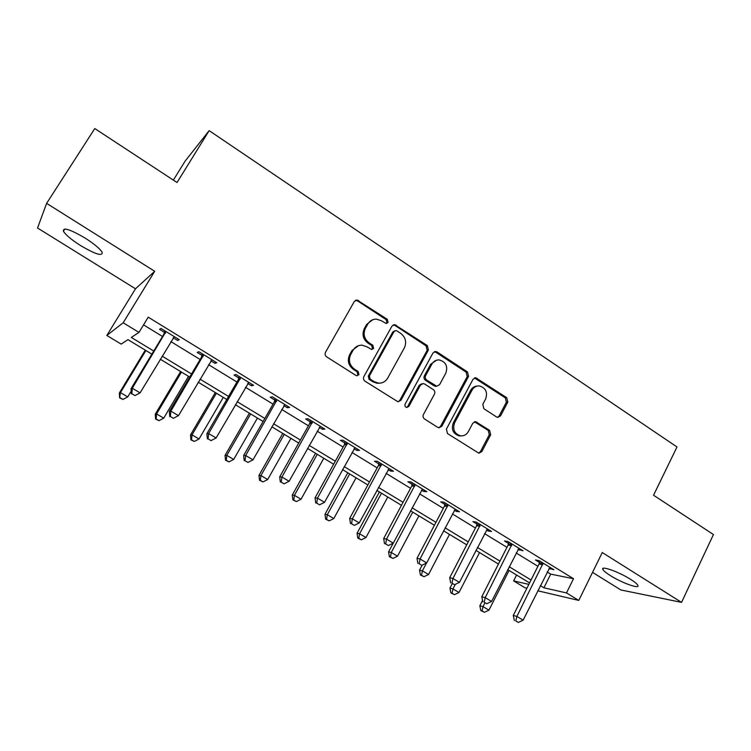 <?xml version="1.0" encoding="UTF-8"?>
<svg xmlns="http://www.w3.org/2000/svg" width="751" height="751" viewBox="0 0 751 751"><rect width="100%" height="100%" fill="white"/><g stroke="black" fill="none" stroke-linecap="round" stroke-linejoin="round"><path stroke-width="1.13" d="M388.079 322.461L387.291 319.288L356.96 299.94L354.331 301.47L325.521 352.257C324.704 354.096 325.099 355.636 326.685 356.875L355.936 375.444L356.894 375.782L358.959 374.674L358.152 371.473L354.406 369.088C349.403 365.155 348.182 360.273 350.736 354.434L353.12 350.191C355.223 346.755 358.227 345.094 362.142 345.188L366.882 346.765L371.632 349.515L373.594 348.426L372.806 345.235L369.088 342.832C364.132 338.889 362.921 334.026 365.446 328.243L367.802 324.047C369.792 320.771 372.656 319.137 376.382 319.128L381.433 320.761L386.211 323.531L388.079 322.461M386.267 323.531L386.925 322.808L386.136 319.644L357.542 300.879L355.345 300.4M356.932 375.782L357.861 374.89L357.063 371.698L353.317 369.314L354.406 369.088M371.689 349.515L372.468 348.708L371.679 345.526L367.971 343.132L369.088 342.832M630.558 579.321C618.862 571.84 600.547 565.353 602.837 569.38C603.522 570.798 606.01 572.853 610.3 575.557C621.668 582.804 639.983 589.432 637.899 585.423C637.252 584.043 634.802 582.006 630.558 579.321M85.173 238.105C70.068 229.29 62.821 227.009 63.422 231.252C65.759 235.007 71.495 239.794 80.629 245.615C95.443 254.279 102.634 256.532 102.192 252.364C100.014 248.741 94.335 243.991 85.173 238.105M496.608 416.983L497.763 417.415L500.56 415.876L507.798 402.067L506.737 397.701L475.73 377.744L473.027 379.274L446.404 429.121L447.502 433.571L478.847 453.2L481.804 451.633L490.666 434.726L489.596 430.342L475.646 421.677L472.783 423.235L468.342 431.628C466.512 434.735 463.893 436.134 460.494 435.815C454.364 433.712 452.402 429.384 454.599 422.841L472.088 390.051C473.787 387.15 476.218 385.779 479.391 385.939C485.737 387.863 487.831 392.191 485.662 398.903L482.79 404.329L483.869 408.722L496.608 416.983M547.188 571.971L550.708 574.121L573.511 578.73L566.498 592.933L578.777 600.424L537.791 590.784M46.618 203.361L37.55 228.013L135.499 288.788L154.697 271.28L46.618 203.361L94.786 128.552L177.029 182.521L209.154 130.636L676.989 446.967L653.548 495.228L713.45 534.543L681.551 602.368L602.264 552.539L578.777 600.424M154.697 271.28L123.173 322.78L138.963 332.402L131.312 337.434L153.739 351.046M573.511 578.73L148.219 317.175L138.963 332.402M428.399 350.022L427.3 345.554L394.622 324.61L391.956 326.141L363.85 376.636C363.062 378.457 363.446 379.978 364.995 381.198L398.011 401.813L400.968 400.236L428.399 350.022L427.15 350.295L426.052 345.835L394.988 325.455L393.139 324.958M437.073 351.966L467.479 371.933L468.568 376.345L441.86 426.23L438.903 427.807L437.758 427.385L424.55 419.002C423.048 417.819 422.682 416.326 423.442 414.524L434.472 394.106C435.223 392.322 434.857 390.83 433.365 389.647L424.606 383.996L423.301 383.536L420.466 385.094L408.873 406.394L406.798 407.502C405.108 406.948 404.564 405.793 405.155 404.038L432.97 353.017L435.664 351.487L437.073 351.966L435.805 352.238L466.136 372.149L467.479 371.933M592.53 572.375L620.861 589.957L681.551 602.368M143.544 324.873L162.507 336.476M170.852 341.583L200.095 359.485M208.553 364.667L236.931 382.034M245.483 387.272L273.026 404.132M281.681 409.436L308.417 425.798M317.166 431.158L343.123 447.042M351.956 452.449L377.152 467.882M386.07 473.337L410.534 488.31M419.537 493.82L443.287 508.361M452.355 513.919L475.421 528.037M484.564 533.632L506.963 547.338M516.172 552.98L537.923 566.292M173.19 337.715L177.696 340.485L179.264 339.687L160.986 328.459L159.531 329.342L164.478 332.374M210.834 360.809L214.974 363.353L216.786 362.724L198.874 351.721L197.175 352.435L202.019 355.401M247.717 383.442L251.501 385.77L253.547 385.301L235.992 374.524L234.059 375.068L238.799 377.978M283.859 405.624L287.304 407.737L289.576 407.427L272.378 396.857L270.21 397.251L274.857 400.105M319.297 427.366L322.414 429.281L324.901 429.112L308.032 418.758L305.648 418.992L310.21 421.79M354.04 448.685L356.838 450.403L359.532 450.384L342.991 440.227L340.4 440.321L344.869 443.062M388.107 469.591L390.604 471.121L393.496 471.234L377.274 461.274L374.477 461.227L378.861 463.921M421.527 490.093L423.724 491.445L426.803 491.689L410.891 481.926L407.906 481.738L412.205 484.376M454.308 510.211L456.223 511.384L459.481 511.76L443.879 502.175L440.696 501.865L444.921 504.456M486.47 529.943L488.112 530.957L491.548 531.455L476.228 522.048L472.877 521.607L477.026 524.151M518.03 549.31L523.015 550.774L507.986 541.546L504.465 540.983L508.53 543.48M549.019 568.319L553.9 569.746L539.152 560.678L535.463 560.002L539.453 562.452M209.154 130.636L185.168 161.071L173.359 180.109M526.92 588.23L525.015 587.789L513.609 580.898L528.854 584.372M516.575 575.022L513.609 580.898M151.871 354.134L127.952 339.649L121.164 344.108L106.83 335.462L123.173 322.78M135.499 288.788L106.83 335.462M540.354 585.649L543.893 587.789L566.498 592.933M162.122 356.134L191.524 373.97M200.019 379.133L228.548 396.444M237.147 401.663L264.84 418.457M273.533 423.742L300.409 440.048M309.205 445.381L335.293 461.208M344.174 466.596L369.492 481.964M378.457 487.408L403.043 502.325M412.083 507.807L435.955 522.292M445.071 527.822L468.248 541.893M477.429 547.46L499.941 561.119M509.187 566.733L531.051 579.997M529.586 582.907L507.704 569.652M498.448 564.048L475.918 550.399M466.728 544.832L443.522 530.779M434.397 525.249L410.506 510.774M401.456 505.301L376.842 490.394M367.868 484.958L342.522 469.6M333.632 464.221L307.516 448.403M298.71 443.071L271.806 426.775M263.103 421.499L235.382 404.714M226.774 399.494L198.208 382.203M189.703 377.049L160.273 359.222M550.708 574.121L543.893 587.789M177.696 340.485L178.466 339.199M214.974 363.353L215.725 362.076M251.501 385.77L252.233 384.493M287.304 407.737L288.027 406.469M322.414 429.281L323.118 428.023M356.838 450.403L357.523 449.154M390.604 471.121L391.28 469.873M423.724 491.445L424.381 490.206M456.223 511.384L456.871 510.154M488.112 530.957L488.741 529.727M519.41 550.154L520.03 548.943M550.136 569.014L550.746 567.803M372.665 319.766L366.695 324.394L367.802 324.047M367.971 343.132C363.024 339.199 361.822 334.345 364.338 328.581L366.695 324.394M358.546 345.657L352.041 350.464L353.12 350.191M353.317 369.314C348.333 365.399 347.112 360.527 349.666 354.697L352.041 350.464M398.086 401.813L399.776 400.377L427.15 350.295M396.941 330.909L395.871 330.562L393.993 331.632L369.389 375.941L370.177 379.124L374.101 381.621L378.344 383.113C382.419 383.348 385.535 381.668 387.704 378.082L404.376 347.873C406.835 342.156 405.643 337.34 400.79 333.435L396.941 330.909M394.679 330.891L392.82 331.961L393.993 331.632M380.269 383.113L377.209 383.301L372.975 381.818L369.06 379.33L368.272 376.148L392.82 331.961M438.791 427.788L440.574 426.305L467.225 376.551L466.136 372.149M421.996 383.714L419.227 385.272L407.662 406.516L408.873 406.394M406.638 407.474L407.662 406.516M445.822 373.106C448.047 366.206 445.831 361.813 439.194 359.926C436.031 359.832 433.609 361.193 431.919 364.038L425.62 375.622C424.859 377.406 425.226 378.898 426.728 380.1L436.763 386.211L439.579 384.662L445.822 373.106M436.613 360.198L430.661 364.273L431.919 364.038M435.486 386.389L436.763 386.211L434.2 385.93L425.47 380.288C423.977 379.095 423.611 377.612 424.371 375.829L430.661 364.273M435.805 352.238L434.285 351.75M477.11 386.089C474.332 386.267 472.21 387.647 470.736 390.21L472.088 390.051M461.142 435.88L459.161 435.862C453.05 433.759 451.088 429.45 453.285 422.926L470.736 390.21M478.584 453.144L480.424 451.633L489.277 434.773L488.206 430.398L474.454 421.79M497.556 417.378L499.143 415.97L506.371 402.198L505.31 397.852L474.444 377.95M145.272 350.135L119.353 393.017L120.451 392.613L127.736 396.913L131.19 391.168M145.891 350.51L120.451 392.613L119.625 397.88L122.976 399.438L120.066 397.73M127.736 396.913L122.976 399.438M119.625 397.88L119.353 393.017M165.436 333.237L163.953 334.082L131.04 388.708L132.298 388.248L165.962 331.51M131.866 393.74L134.973 395.58L131.866 393.74L132.298 388.248L140.08 392.867L174.326 336.655M163.953 334.082L164.722 330.759M131.04 388.708L131.359 393.909M134.973 395.58L140.08 392.867M180.625 371.548L155.26 414.205L156.584 413.942L163.727 418.157L188.51 376.326M181.47 372.064L156.584 413.942L156.142 418.974L155.607 419.058L158.996 420.654L156.142 418.974M163.727 418.157L158.996 420.654M155.607 419.058L155.26 414.205M215.312 392.557L190.491 434.989L192.031 434.867L199.043 439.006L223.291 397.392M216.382 393.205L192.031 434.867L191.524 439.814L190.914 439.842L194.331 441.457L191.524 439.814M199.043 439.006L194.331 441.457M190.914 439.842L190.491 434.989M249.351 413.172L225.056 455.388L226.802 455.397L233.683 459.452L257.415 418.063M250.646 413.961L226.802 455.397L226.248 460.26L225.544 460.241L228.989 461.874L226.248 460.26M233.683 459.452L228.989 461.874M225.544 460.241L225.056 455.388M203.23 356.434L201.512 357.1L169.351 411.435L170.862 411.135L203.746 354.716M170.364 416.523L173.406 418.326L170.364 416.523L170.862 411.135L178.485 415.65L211.942 359.757M201.512 357.1L202.254 353.805M169.351 411.435L169.754 416.627M173.406 418.326L178.485 415.65M240.273 379.152L238.311 379.668L206.882 433.693L208.647 433.552L240.771 377.453M208.074 438.837L211.059 440.612L208.074 438.837L208.647 433.552L216.11 437.974L248.806 382.39M238.311 379.668L239.034 376.392M206.882 433.693L207.36 438.884M211.059 440.612L216.11 437.974M276.565 401.419L274.378 401.776L243.653 455.5L245.661 455.51L277.053 399.739M245.023 460.71L247.943 462.438L245.023 460.71L245.661 455.51L252.974 459.856L284.929 404.573M274.378 401.776L275.091 398.528M243.653 455.5L244.216 460.692M247.943 462.438L252.974 459.856M282.761 433.411L258.973 475.402L260.926 475.543L267.675 479.523L290.919 438.349M284.263 434.322L260.926 475.543L260.315 480.321L259.527 480.255L263.01 481.907L260.315 480.321M267.675 479.523L263.01 481.907M259.527 480.255L258.973 475.402M312.144 423.254L309.741 423.451L279.701 476.876L281.935 477.035L312.623 421.574M281.231 482.142L284.103 483.841L281.231 482.142L281.935 477.035L289.097 481.288L320.339 426.315M309.741 423.451L310.426 420.231M279.701 476.876L280.339 482.067M284.103 483.841L289.097 481.288M315.57 453.275L292.27 495.05L294.42 495.313L301.048 499.218L323.794 458.26M317.269 454.308L294.42 495.313L293.754 500.016L292.89 499.894L296.401 501.574L293.754 500.016M301.048 499.218L296.401 501.574M292.89 499.894L292.27 495.05M347.779 472.783L324.967 514.332L327.295 514.717L333.801 518.556L356.077 477.814M349.666 473.937L327.295 514.717L326.572 519.345L325.643 519.176L329.173 520.875L326.572 519.345M333.801 518.556L329.173 520.875M325.643 519.176L324.967 514.332M379.405 491.943L357.063 533.276L359.569 533.773L365.953 537.538L387.779 497.012M381.489 493.2L359.569 533.773L358.8 538.326L357.795 538.11L361.353 539.828L358.8 538.326M365.953 537.538L361.353 539.828M357.795 538.11L357.063 533.276M393.233 543.133L388.586 551.872L391.271 552.483L397.532 556.181L418.917 515.871M412.731 512.126L391.271 552.483L390.454 556.96L389.375 556.707L392.961 558.434L390.454 556.96M397.532 556.181L392.961 558.434M389.375 556.707L388.586 551.872M422.175 565.127L419.546 570.14L422.391 570.854L428.549 574.496L449.492 534.393M426.502 563.015L422.391 570.854L421.536 575.266L420.391 574.966L423.996 576.712L421.536 575.266M428.549 574.496L423.996 576.712M420.391 574.966L419.546 570.14M347.028 444.648L344.409 444.714L315.045 497.838L317.485 498.138L347.488 442.987M316.734 503.151L319.541 504.813L316.734 503.151L317.485 498.138L324.516 502.306L355.063 447.634M344.409 444.714L345.084 441.513M315.045 497.838L315.749 503.02M319.541 504.813L324.516 502.306M381.236 465.639L378.42 465.554L349.694 518.387L352.35 518.819L381.686 463.987M351.534 523.747L354.284 525.381L351.534 523.747L352.35 518.819L359.241 522.912L389.112 468.549M378.42 465.554L379.067 462.381M349.694 518.387L350.473 523.56M354.284 525.381L359.241 522.912M414.777 486.216L411.773 486.01L383.677 538.542L386.53 539.105L415.219 484.583M385.657 543.949L388.361 545.545L385.657 543.949L386.53 539.105L393.289 543.114L422.503 489.051M411.773 486.01L412.412 482.855M383.677 538.542L384.512 543.705M388.361 545.545L393.289 543.114M447.69 506.409L444.498 506.071L417.002 558.303L420.053 558.997L448.122 504.785M419.133 563.757L421.78 565.325L419.133 563.757L420.053 558.997L426.681 562.931L455.266 509.169M444.498 506.071L445.118 502.935M417.002 558.303L417.913 563.466M421.78 565.325L426.681 562.931M479.983 526.216L476.603 525.756L449.708 577.697L452.937 578.505L480.396 524.602M451.971 583.189L454.562 584.729L451.971 583.189L452.937 578.505L459.443 582.363L487.408 528.911M476.603 525.756L477.214 522.649M449.708 577.697L450.675 582.851M454.562 584.729L459.443 582.363M452.205 583.752L449.962 588.089L452.966 588.906L459.021 592.483L479.542 552.595M455.313 584.362L452.966 588.906L452.064 593.243L450.863 592.905L454.486 594.67L452.064 593.243M459.021 592.483L454.486 594.67M450.863 592.905L449.962 588.089M511.666 545.658L508.117 545.076L481.795 596.726L485.202 597.655L512.069 544.053M484.179 602.255L486.732 603.766L484.179 602.255L485.202 597.655L491.586 601.438L518.95 548.277M508.117 545.076L508.718 541.987M481.795 596.726L482.818 601.87M486.732 603.766L491.586 601.438M482.536 600.443L479.842 605.728L483.006 606.639L488.948 610.15L509.065 570.478M484.827 603.062L483.006 606.639L482.058 610.91L480.8 610.535L484.442 612.309L482.058 610.91M488.948 610.15L484.442 612.309M480.8 610.535L479.842 605.728M542.766 564.743L539.058 564.039L513.28 615.407L516.866 616.44L543.161 563.147M515.796 620.964L518.303 622.448L515.796 620.964L516.866 616.44L523.128 620.157L549.92 567.296M539.058 564.039L539.631 560.978M513.28 615.407L514.369 620.542M518.303 622.448L523.128 620.157M386.136 319.644L387.291 319.288M357.063 371.698L358.152 371.473M371.679 345.526L372.806 345.235M364.338 328.581L365.446 328.243M349.666 354.697L350.736 354.434M357.542 300.879L358.631 300.466M399.776 400.377L400.968 400.236M394.988 325.455L396.171 325.108M426.052 345.835L427.3 345.554M368.272 376.148L369.389 375.941M369.06 379.33L370.177 379.124M372.975 381.818L374.101 381.621M467.225 376.551L468.568 376.345M440.574 426.305L441.86 426.23M419.227 385.272L420.466 385.094M424.371 375.829L425.62 375.622M425.47 380.288L426.728 380.1M434.2 385.93L435.477 385.751M453.285 422.926L454.599 422.841M475.439 422.184L476.801 422.1M488.206 430.398L489.596 430.342M489.277 434.773L490.666 434.726M480.424 451.633L481.804 451.633M475.665 378.401L477.026 378.204M505.31 397.852L506.737 397.701M506.371 402.198L507.798 402.067M499.143 415.97L500.56 415.876M165.887 331.989L164.403 332.843M203.671 355.185L201.944 355.871M240.705 377.922L238.734 378.438M276.988 400.199L274.791 400.565M312.557 422.034L310.144 422.25M347.431 443.447L344.812 443.512M381.621 464.437L378.804 464.362M415.162 485.024L412.149 484.827M448.065 505.226L444.864 504.888M480.34 525.043L476.969 524.583M512.022 544.494L508.474 543.912M543.114 563.579L539.406 562.884M602.837 569.38L603.372 568.272M63.422 231.252L64.858 228.999M355.871 300.353L356.96 299.94M393.449 324.948L394.622 324.61M377.209 383.301L378.344 383.113M434.388 351.759L435.664 351.487M459.161 435.862L460.494 435.815M474.623 421.743L475.646 421.677M474.51 377.922L475.73 377.744"/></g></svg>
